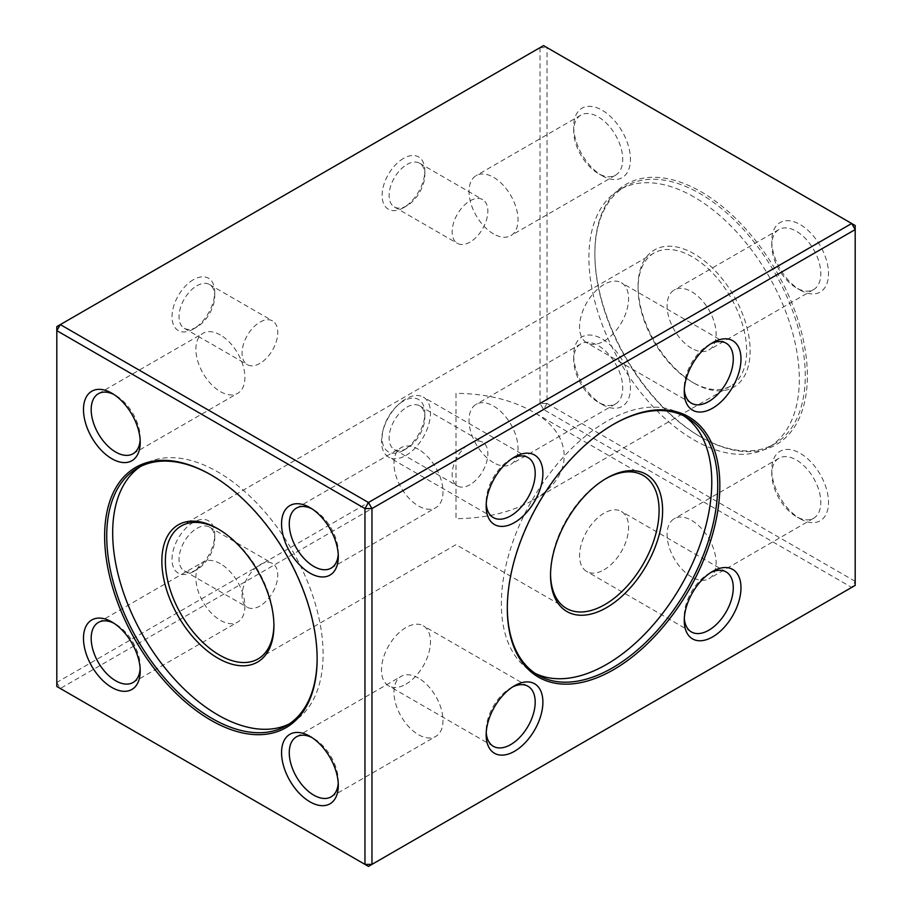 <?xml version="1.0" encoding="UTF-8"?>
<svg xmlns="http://www.w3.org/2000/svg" width="912" height="912" viewBox="0 0 912 912"><rect width="100%" height="100%" fill="white"/><g stroke="black" fill="none" stroke-linecap="round" stroke-linejoin="round"><path stroke-width="0.68" stroke-dasharray="4.56 3.42" d="M701.111 437.179A150.275 86.754 -120 0 0 807.371 375.835A150.275 86.754 -120 0 0 701.111 191.782A150.275 86.754 -120 0 0 594.863 253.137A150.275 86.754 -120 0 0 701.111 437.179L700.063 436.574A148.781 85.899 60 0 1 594.863 254.345A148.781 85.899 60 0 1 625.678 186.242A148.781 85.899 60 0 1 700.063 193.606A148.781 85.899 60 0 1 797.259 324.718A148.781 85.899 60 0 1 774.459 443.939A148.781 85.899 60 0 1 700.063 436.574L701.111 437.179M800.155 290.05A40.117 23.153 -120 0 0 828.518 273.68A40.117 23.153 -120 0 0 800.155 224.546A40.117 23.153 -120 0 0 771.791 240.928A40.117 23.153 -120 0 0 800.155 290.05L796.301 287.827A34.667 20.018 60 0 1 771.791 245.374A34.667 20.018 60 0 1 778.973 229.505A34.667 20.018 60 0 1 813.641 249.523A34.667 20.018 60 0 1 813.641 289.549A34.667 20.018 60 0 1 796.301 287.827L800.155 290.05M602.08 175.685A40.117 23.153 -120 0 0 630.443 159.315A40.117 23.153 -120 0 0 602.08 110.192A40.117 23.153 -120 0 0 573.705 126.563A40.117 23.153 -120 0 0 602.068 175.685A40.117 23.153 -120 0 0 602.08 175.685L598.226 173.462A34.667 20.018 60 0 1 573.705 131.009A34.667 20.018 60 0 1 580.887 115.14A34.667 20.018 60 0 1 615.554 135.158A34.667 20.018 60 0 1 615.554 175.184A34.667 20.018 60 0 1 598.226 173.462L602.068 175.685M602.08 404.415A40.117 23.153 -120 0 0 630.443 388.045A40.117 23.153 -120 0 0 602.08 338.911A40.117 23.153 -120 0 0 573.705 355.292A40.117 23.153 -120 0 0 602.068 404.415A40.117 23.153 -120 0 0 602.08 404.415L598.226 402.192A34.667 20.018 60 0 1 573.705 359.738A34.667 20.018 60 0 1 580.887 343.87A34.667 20.018 60 0 1 615.554 363.888A34.667 20.018 60 0 1 615.554 403.913A34.667 20.018 60 0 1 598.226 402.192L602.068 404.415M800.155 518.78A40.117 23.153 -120 0 0 828.518 502.409A40.117 23.153 -120 0 0 800.155 453.275A40.117 23.153 -120 0 0 771.791 469.657A40.117 23.153 -120 0 0 800.155 518.78L796.301 516.557A34.667 20.018 60 0 1 771.791 474.103A34.667 20.018 60 0 1 778.973 458.234A34.667 20.018 60 0 1 813.641 478.241A34.667 20.018 60 0 1 813.641 518.278A34.667 20.018 60 0 1 796.301 516.557L800.155 518.78M855.194 581.343L547.04 403.435L547.04 47.618L855.194 225.526L855.194 585.39L368.459 866.4L60.317 688.492L543.541 409.499L851.683 587.408L855.194 581.343M193.378 279.71A30.21 17.442 120 0 0 172.015 316.703A30.21 17.442 120 0 0 193.378 329.038A30.21 17.442 120 0 0 214.73 292.045A30.21 17.442 120 0 0 193.378 279.71M193.378 522.314A30.21 17.442 120 0 0 172.015 559.307A30.21 17.442 120 0 0 193.378 571.642A30.21 17.442 120 0 0 214.73 534.649A30.21 17.442 120 0 0 193.378 522.314M403.48 158.414A30.21 17.442 120 0 0 382.117 195.407A30.21 17.442 120 0 0 403.48 207.742A30.21 17.442 120 0 0 424.832 170.738A30.21 17.442 120 0 0 403.48 158.414M403.48 401.018A30.21 17.442 120 0 0 382.117 438.011A30.21 17.442 120 0 0 403.48 450.346A30.21 17.442 120 0 0 424.832 413.341A30.21 17.442 120 0 0 403.48 401.018M540.041 47.618L540.041 403.435L56.806 682.427L56.806 326.61L540.041 47.618L547.04 47.618L543.541 45.6L540.041 47.618M547.04 403.435L543.541 409.499L540.041 403.435L547.04 403.435M60.317 688.492L56.806 686.474L56.806 682.427L60.317 688.492M694.112 197.049A148.781 85.899 -120 0 0 619.715 189.673A148.781 85.899 -120 0 0 619.715 361.483A148.781 85.899 -120 0 0 768.508 447.382A148.781 85.899 -120 0 0 791.308 328.16A148.781 85.899 -120 0 0 694.112 197.049M694.112 383.222A79.23 45.748 -120 0 0 750.143 350.869A79.23 45.748 -120 0 0 694.112 253.832A79.23 45.748 -120 0 0 638.081 286.186A79.23 45.748 -120 0 0 694.112 383.222L692.356 382.208A76.756 44.312 60 0 1 638.081 288.203A76.756 44.312 60 0 1 653.984 253.069A76.756 44.312 60 0 1 730.74 297.38A76.756 44.312 60 0 1 730.74 386.015A76.756 44.312 60 0 1 692.356 382.208L694.112 383.222M273.908 624.8A76.756 44.312 -120 0 0 273.919 623.797A76.756 44.312 -120 0 0 219.644 529.792L219.644 529.792A76.756 44.312 -120 0 0 218.766 529.302M456 393.323L456 518.677C485.777 518.392 511.358 512.27 532.756 500.312C574.651 477.124 574.651 434.876 532.756 411.688C511.358 399.73 485.777 393.608 456 393.323M691.604 577A34.667 20.018 60 0 1 668.963 546.459A34.667 20.018 60 0 1 674.276 518.677A34.667 20.018 60 0 1 708.943 538.696A34.667 20.018 60 0 1 708.943 578.721A34.667 20.018 60 0 1 691.604 577M493.517 462.646A34.667 20.018 60 0 1 470.877 432.094A34.667 20.018 60 0 1 476.189 404.312A34.667 20.018 60 0 1 510.857 424.331A34.667 20.018 60 0 1 510.857 464.356A34.667 20.018 60 0 1 493.517 462.646M493.517 233.917A34.667 20.018 60 0 1 470.877 203.365A34.667 20.018 60 0 1 476.189 175.594A34.667 20.018 60 0 1 510.857 195.601A34.667 20.018 60 0 1 510.857 235.627A34.667 20.018 60 0 1 493.517 233.917M691.604 348.281A34.667 20.018 60 0 1 668.963 317.729A34.667 20.018 60 0 1 674.276 289.948A34.667 20.018 60 0 1 708.943 309.966A34.667 20.018 60 0 1 708.943 349.991A34.667 20.018 60 0 1 691.604 348.281M613.046 424.582A148.781 85.899 120 0 0 612.522 424.889L612.522 424.889A148.781 85.899 120 0 0 507.311 607.107A148.781 85.899 120 0 0 507.323 607.711M535.219 673.398A148.781 85.899 -60 0 1 532.175 671.779A148.781 85.899 -60 0 1 509.375 552.558A148.781 85.899 -60 0 1 606.571 421.447A148.781 85.899 -60 0 1 680.968 414.082A148.781 85.899 -60 0 1 683.875 415.906M605.693 478.754A76.756 44.312 120 0 0 604.816 479.245A76.756 44.312 120 0 0 550.54 573.26A76.756 44.312 120 0 0 550.552 574.252M405.977 684.148A34.667 20.018 120 0 0 428.629 653.608A34.667 20.018 120 0 0 423.316 625.826A34.667 20.018 120 0 0 388.649 645.844A34.667 20.018 120 0 0 388.649 685.87A34.667 20.018 120 0 0 405.977 684.148M512.533 686.998A34.667 20.018 120 0 0 510.686 687.99A34.667 20.018 120 0 0 486.164 730.444A34.667 20.018 120 0 0 486.244 732.553M604.063 569.795A34.667 20.018 120 0 0 626.715 539.243A34.667 20.018 120 0 0 621.403 511.461A34.667 20.018 120 0 0 586.735 531.479A34.667 20.018 120 0 0 586.735 571.505A34.667 20.018 120 0 0 604.063 569.795M710.619 572.645A34.667 20.018 120 0 0 708.761 573.625A34.667 20.018 120 0 0 684.251 616.09A34.667 20.018 120 0 0 684.319 618.188M604.063 341.065A34.667 20.018 120 0 0 626.715 310.513A34.667 20.018 120 0 0 621.403 282.743A34.667 20.018 120 0 0 586.735 302.75A34.667 20.018 120 0 0 586.735 342.775A34.667 20.018 120 0 0 604.063 341.065M710.619 343.915A34.667 20.018 120 0 0 708.761 344.907A34.667 20.018 120 0 0 684.251 387.361A34.667 20.018 120 0 0 684.319 389.458M405.977 455.419A34.667 20.018 120 0 0 428.629 424.878A34.667 20.018 120 0 0 423.316 397.096A34.667 20.018 120 0 0 388.649 417.115A34.667 20.018 120 0 0 388.649 457.14A34.667 20.018 120 0 0 405.977 455.419M512.533 458.28A34.667 20.018 120 0 0 510.686 459.26A34.667 20.018 120 0 0 486.164 501.725A34.667 20.018 120 0 0 486.244 503.823M317.137 658.259A148.781 85.899 -120 0 0 317.137 657.655A148.781 85.899 -120 0 0 211.937 475.426A148.781 85.899 -120 0 0 211.413 475.129M140.573 466.442A148.781 85.899 60 0 1 143.492 464.618A148.781 85.899 60 0 1 258.153 504.484A148.781 85.899 60 0 1 323.099 654.212A148.781 85.899 60 0 1 292.285 722.327A148.781 85.899 60 0 1 289.241 723.946M220.396 563.719A34.667 20.018 -120 0 0 203.057 562.009A34.667 20.018 -120 0 0 203.057 602.034A34.667 20.018 -120 0 0 237.724 622.052A34.667 20.018 -120 0 0 243.037 594.271A34.667 20.018 -120 0 0 220.396 563.719M140.14 668.724A34.667 20.018 -120 0 0 140.209 666.626A34.667 20.018 -120 0 0 115.699 624.173A34.667 20.018 -120 0 0 113.84 623.181M115.699 624.173L111.845 621.95M418.483 678.083A34.667 20.018 -120 0 0 401.143 676.373A34.667 20.018 -120 0 0 401.143 716.399A34.667 20.018 -120 0 0 435.811 736.406A34.667 20.018 -120 0 0 441.123 708.635A34.667 20.018 -120 0 0 418.483 678.083M338.215 783.089A34.667 20.018 -120 0 0 338.295 780.991A34.667 20.018 -120 0 0 313.774 738.538A34.667 20.018 -120 0 0 311.927 737.546M313.774 738.538L309.932 736.315M418.483 449.354A34.667 20.018 -120 0 0 401.143 447.644A34.667 20.018 -120 0 0 401.143 487.669A34.667 20.018 -120 0 0 435.811 507.688A34.667 20.018 -120 0 0 441.123 479.906A34.667 20.018 -120 0 0 418.483 449.354M338.215 554.359A34.667 20.018 -120 0 0 338.295 552.262A34.667 20.018 -120 0 0 313.774 509.808A34.667 20.018 -120 0 0 311.927 508.816M313.774 509.808L309.932 507.585M220.396 335A34.667 20.018 -120 0 0 203.057 333.279A34.667 20.018 -120 0 0 203.057 373.304A34.667 20.018 -120 0 0 237.724 393.323A34.667 20.018 -120 0 0 243.037 365.541A34.667 20.018 -120 0 0 220.396 335M140.14 440.006A34.667 20.018 -120 0 0 140.209 437.897A34.667 20.018 -120 0 0 115.699 395.443A34.667 20.018 -120 0 0 113.84 394.451M115.699 395.443L111.845 393.22M317.137 657.655L317.137 658.863M470.011 484.705A25.251 14.581 -60 0 1 457.379 485.959A25.251 14.581 -60 0 1 453.503 465.724A25.251 14.581 -60 0 1 470.011 443.471A25.251 14.581 -60 0 1 482.63 442.217A25.251 14.581 -60 0 1 486.506 462.452A25.251 14.581 -60 0 1 470.011 484.705M406.98 407.083A25.251 14.581 -60 0 1 419.6 405.829A25.251 14.581 -60 0 1 424.832 417.388A25.251 14.581 -60 0 1 406.98 448.316A25.251 14.581 -60 0 1 394.349 449.57A25.251 14.581 -60 0 1 390.473 429.335A25.251 14.581 -60 0 1 406.98 407.083M470.011 242.102A25.251 14.581 -60 0 1 457.379 243.356A25.251 14.581 -60 0 1 453.503 223.121A25.251 14.581 -60 0 1 470.011 200.868A25.251 14.581 -60 0 1 482.63 199.614A25.251 14.581 -60 0 1 486.506 219.849A25.251 14.581 -60 0 1 470.011 242.102M406.98 164.479A25.251 14.581 -60 0 1 419.6 163.225A25.251 14.581 -60 0 1 424.832 174.785A25.251 14.581 -60 0 1 406.98 205.713A25.251 14.581 -60 0 1 394.349 206.967A25.251 14.581 -60 0 1 390.473 186.732A25.251 14.581 -60 0 1 406.98 164.479M259.909 606.013A25.251 14.581 -60 0 1 247.277 607.255A25.251 14.581 -60 0 1 243.413 587.02A25.251 14.581 -60 0 1 259.909 564.767A25.251 14.581 -60 0 1 272.54 563.513A25.251 14.581 -60 0 1 276.404 583.748A25.251 14.581 -60 0 1 259.909 606.013M196.878 528.379A25.251 14.581 -60 0 1 209.509 527.125A25.251 14.581 -60 0 1 214.73 538.684A25.251 14.581 -60 0 1 196.878 569.624A25.251 14.581 -60 0 1 184.247 570.866A25.251 14.581 -60 0 1 180.382 550.631A25.251 14.581 -60 0 1 196.878 528.379M259.909 363.409A25.251 14.581 -60 0 1 247.277 364.652A25.251 14.581 -60 0 1 243.413 344.417A25.251 14.581 -60 0 1 259.909 322.164A25.251 14.581 -60 0 1 272.54 320.91A25.251 14.581 -60 0 1 276.404 341.156A25.251 14.581 -60 0 1 259.909 363.409M196.878 285.775A25.251 14.581 -60 0 1 209.509 284.521A25.251 14.581 -60 0 1 214.73 296.081A25.251 14.581 -60 0 1 196.878 327.02A25.251 14.581 -60 0 1 184.247 328.263A25.251 14.581 -60 0 1 180.382 308.028A25.251 14.581 -60 0 1 196.878 285.775M768.508 447.382L774.459 443.939M619.715 189.673L625.678 186.242M653.984 253.069L181.26 525.985M730.74 386.015L532.756 500.312M566.443 608.395L456 544.635L258.016 658.931M638.081 288.203L638.081 286.186M778.973 458.234L674.276 518.677M813.641 518.278L708.943 578.721M771.791 474.103L771.791 469.657M580.887 343.87L476.189 404.312M615.554 403.913L510.857 464.356M573.705 359.738L573.705 355.292M580.887 115.14L476.189 175.594M615.554 175.184L510.857 235.627M573.705 131.009L573.705 126.563M778.973 229.505L674.276 289.948M813.641 289.549L708.943 349.991M771.791 245.374L771.791 240.928M532.175 671.779L538.137 675.222M680.968 414.082L686.918 417.514M643.199 475.448L532.756 411.688M550.54 573.26L550.54 575.278M604.816 479.245L606.571 478.241M528.014 686.28L423.316 625.826M493.346 746.312L388.649 685.87M486.164 730.444L486.164 734.901M510.686 687.99L514.528 685.767M726.1 571.915L621.403 511.461M691.433 631.959L586.735 571.505M684.251 616.09L684.251 620.536M708.761 573.625L712.614 571.402M726.1 343.186L621.403 282.743M691.433 403.229L586.735 342.775M684.251 387.361L684.251 391.807M708.761 344.907L712.614 342.673M528.014 457.55L423.316 397.096M493.346 517.594L388.649 457.14M486.164 501.725L486.164 506.171M510.686 459.26L514.528 457.037M143.492 464.618L137.541 468.061M292.285 722.327L286.322 725.758M219.644 529.792L217.888 528.778M273.919 623.797L273.919 625.814M133.027 682.495L237.724 622.052M98.359 622.451L203.057 562.009M140.209 666.626L140.209 671.072M331.113 796.86L435.811 736.406M296.446 736.816L401.143 676.373M338.295 780.991L338.295 785.437M331.113 568.13L435.811 507.688M296.446 508.087L401.143 447.644M338.295 552.262L338.295 556.708M133.027 453.766L237.724 393.323M98.359 393.722L203.057 333.279M140.209 437.897L140.209 442.343M211.937 475.426L210.889 474.821M394.349 449.57L457.379 485.959M419.6 405.829L482.63 442.217M424.832 417.388L424.832 413.341M406.98 448.316L403.48 450.346M394.349 206.967L457.379 243.356M419.6 163.225L482.63 199.614M424.832 174.785L424.832 170.738M406.98 205.713L403.48 207.742M184.247 570.866L247.277 607.255M209.509 527.125L272.54 563.513M214.73 538.684L214.73 534.649M196.878 569.624L193.378 571.642M184.247 328.263L247.277 364.652M209.509 284.521L272.54 320.91M214.73 296.081L214.73 292.045M196.878 327.02L193.378 329.038M594.863 254.345L594.863 253.137M507.311 607.107L507.311 608.327M612.522 424.889L613.571 424.274"/><path stroke-width="1.37" d="M613.571 669.67A150.275 86.754 -60 0 1 507.311 608.327A150.275 86.754 -60 0 1 613.571 424.274A150.275 86.754 -60 0 1 719.83 485.629A150.275 86.754 -60 0 1 613.571 669.67M514.528 522.542A40.117 23.153 -60 0 1 486.164 506.171A40.117 23.153 -60 0 1 514.528 457.037A40.117 23.153 -60 0 1 542.891 473.419A40.117 23.153 -60 0 1 514.528 522.542M712.614 408.177A40.117 23.153 -60 0 1 684.251 391.807A40.117 23.153 -60 0 1 712.614 342.673A40.117 23.153 -60 0 1 740.977 359.054A40.117 23.153 -60 0 1 712.614 408.177M712.614 636.907A40.117 23.153 -60 0 1 684.251 620.536A40.117 23.153 -60 0 1 712.614 571.402A40.117 23.153 -60 0 1 740.977 587.784A40.117 23.153 -60 0 1 712.614 636.907M514.528 751.271A40.117 23.153 -60 0 1 486.164 734.901A40.117 23.153 -60 0 1 514.528 685.767A40.117 23.153 -60 0 1 542.891 702.149A40.117 23.153 -60 0 1 514.528 751.271M371.959 508.565L371.959 864.382L855.194 585.39L855.194 229.573L371.959 508.565L368.459 502.501L851.683 223.508L543.541 45.6L60.317 324.592L368.459 502.501L364.96 508.565L56.806 330.657L56.806 686.474L364.96 864.382L364.96 508.565L371.959 508.565M210.889 720.218A150.275 86.754 60 0 1 104.629 536.165A150.275 86.754 60 0 1 210.889 474.821A150.275 86.754 60 0 1 317.137 658.863A150.275 86.754 60 0 1 210.889 720.218M111.845 458.725A40.117 23.153 60 0 1 83.482 409.591A40.117 23.153 60 0 1 111.845 393.22A40.117 23.153 60 0 1 140.209 442.343A40.117 23.153 60 0 1 111.845 458.725M309.92 573.089A40.117 23.153 60 0 1 281.557 523.955A40.117 23.153 60 0 1 309.932 507.585A40.117 23.153 60 0 1 338.295 556.708A40.117 23.153 60 0 1 309.92 573.089M309.92 801.808A40.117 23.153 60 0 1 281.557 752.685A40.117 23.153 60 0 1 309.932 736.315A40.117 23.153 60 0 1 338.295 785.437A40.117 23.153 60 0 1 309.92 801.808M111.845 687.454A40.117 23.153 60 0 1 83.482 638.32A40.117 23.153 60 0 1 111.845 621.95A40.117 23.153 60 0 1 140.209 671.072A40.117 23.153 60 0 1 111.845 687.454M855.194 229.573L855.194 225.526L851.683 223.508L855.194 229.573M368.459 866.4L371.959 864.382L364.96 864.382L368.459 866.4M56.806 326.61L56.806 330.657L60.317 324.592L56.806 326.61M218.766 529.302A76.756 44.312 -120 0 0 181.26 525.985A76.756 44.312 -120 0 0 169.495 587.499A76.756 44.312 -120 0 0 219.644 655.135A76.756 44.312 -120 0 0 258.016 658.931A76.756 44.312 -120 0 0 273.908 624.8M507.323 607.711A148.781 85.899 120 0 0 538.137 675.222A148.781 85.899 120 0 0 612.522 667.846A148.781 85.899 120 0 0 709.718 536.735A148.781 85.899 120 0 0 686.918 417.514A148.781 85.899 120 0 0 613.046 424.582M683.875 415.906A148.781 85.899 -60 0 1 680.968 585.88A148.781 85.899 -60 0 1 535.219 673.398M606.571 607.62A79.23 45.748 -60 0 1 550.54 575.278A79.23 45.748 -60 0 1 606.571 478.241A79.23 45.748 -60 0 1 662.602 510.583A79.23 45.748 -60 0 1 606.571 607.62M550.552 574.252A76.756 44.312 120 0 0 566.443 608.395A76.756 44.312 120 0 0 604.816 604.588A76.756 44.312 120 0 0 654.964 536.951A76.756 44.312 120 0 0 643.199 475.448A76.756 44.312 120 0 0 605.693 478.754M486.244 732.553A34.667 20.018 120 0 0 493.346 746.312A34.667 20.018 120 0 0 510.686 744.602A34.667 20.018 120 0 0 533.326 714.05A34.667 20.018 120 0 0 528.014 686.28A34.667 20.018 120 0 0 512.533 686.998M684.319 618.188A34.667 20.018 120 0 0 691.433 631.959A34.667 20.018 120 0 0 708.761 630.238A34.667 20.018 120 0 0 731.413 599.686A34.667 20.018 120 0 0 726.1 571.915A34.667 20.018 120 0 0 710.619 572.645M684.319 389.458A34.667 20.018 120 0 0 691.433 403.229A34.667 20.018 120 0 0 708.761 401.508A34.667 20.018 120 0 0 731.413 370.967A34.667 20.018 120 0 0 726.1 343.186A34.667 20.018 120 0 0 710.619 343.915M486.244 503.823A34.667 20.018 120 0 0 493.346 517.594A34.667 20.018 120 0 0 510.686 515.873A34.667 20.018 120 0 0 533.326 485.321A34.667 20.018 120 0 0 528.014 457.55A34.667 20.018 120 0 0 512.533 458.28M211.413 475.129A148.781 85.899 -120 0 0 137.541 468.061A148.781 85.899 -120 0 0 137.541 639.859A148.781 85.899 -120 0 0 286.322 725.758A148.781 85.899 -120 0 0 317.137 658.259M289.241 723.946A148.781 85.899 60 0 1 143.492 636.428A148.781 85.899 60 0 1 140.573 466.442M161.857 561.131A79.23 45.748 60 0 1 217.888 528.778A79.23 45.748 60 0 1 273.919 625.814A79.23 45.748 60 0 1 217.888 658.168A79.23 45.748 60 0 1 161.857 561.131M113.84 623.181A34.667 20.018 -120 0 0 98.359 622.451A34.667 20.018 -120 0 0 93.047 650.233A34.667 20.018 -120 0 0 115.699 680.774A34.667 20.018 -120 0 0 133.027 682.495A34.667 20.018 -120 0 0 140.14 668.724M311.927 737.546A34.667 20.018 -120 0 0 296.446 736.816A34.667 20.018 -120 0 0 291.133 764.598A34.667 20.018 -120 0 0 313.774 795.139A34.667 20.018 -120 0 0 331.113 796.86A34.667 20.018 -120 0 0 338.215 783.089M311.927 508.816A34.667 20.018 -120 0 0 296.446 508.087A34.667 20.018 -120 0 0 291.133 535.868A34.667 20.018 -120 0 0 313.774 566.409A34.667 20.018 -120 0 0 331.113 568.13A34.667 20.018 -120 0 0 338.215 554.359M113.84 394.451A34.667 20.018 -120 0 0 98.359 393.722A34.667 20.018 -120 0 0 93.047 421.504A34.667 20.018 -120 0 0 115.699 452.056A34.667 20.018 -120 0 0 133.027 453.766A34.667 20.018 -120 0 0 140.14 440.006"/></g></svg>
